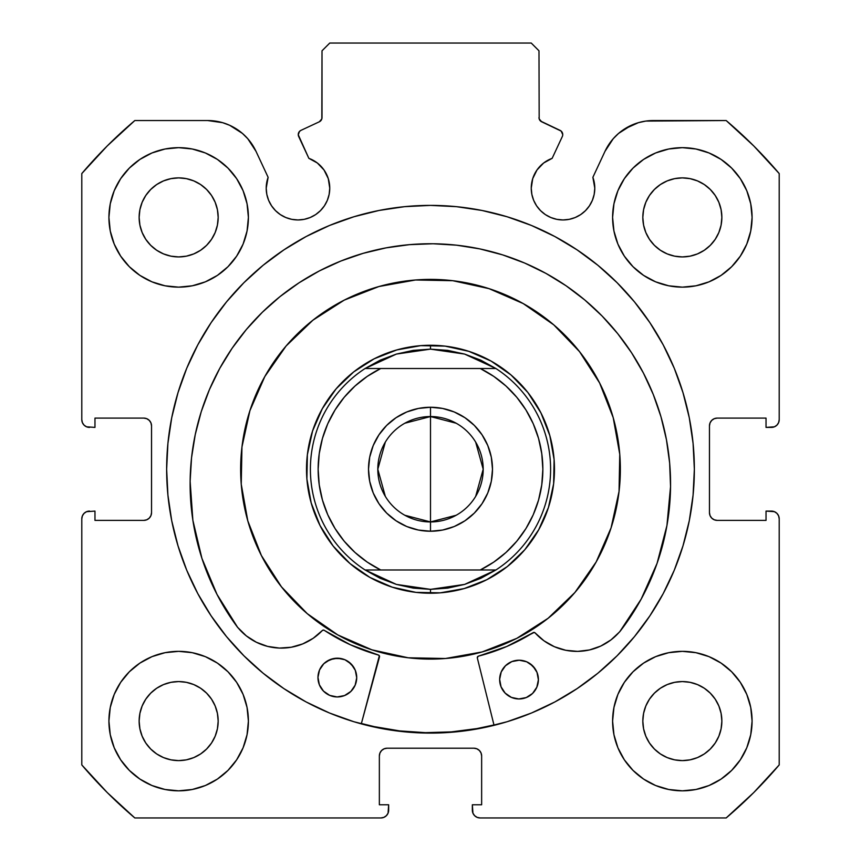 <?xml version="1.0" encoding="UTF-8"?>
<svg xmlns="http://www.w3.org/2000/svg" width="861" height="861" viewBox="0 0 861 861"><rect width="100%" height="100%" fill="white"/><g stroke="black" fill="none" stroke-linecap="round" stroke-linejoin="round"><path stroke-width="1.29" d="M321.831 118.883L322.014 117.58A4.649 4.649 0 0 1 319.334 121.788L300.941 130.366A4.649 4.649 0 0 0 298.692 136.544L308.851 158.338A31.771 31.771 0 0 1 329.752 188.182L328.278 178.636L324.005 169.961L317.332 162.987L308.851 158.338L298.261 134.779L299.477 131.442L300.941 130.366L319.334 121.788L321.831 118.883L322.014 50.799L329.763 43.05L531.237 43.05L538.986 50.799L539.169 118.883L541.666 121.788L561.157 131.087L562.739 134.574A4.649 4.649 0 0 1 562.308 136.544L552.149 158.338L543.668 162.987L536.995 169.961L532.722 178.636L531.248 188.182L531.861 194.382L533.669 200.344L536.597 205.833L540.557 210.654L545.368 214.604L550.857 217.532L556.819 219.34L563.019 219.953L569.218 219.34L575.18 217.532L580.669 214.604L585.48 210.654L589.43 205.833L592.368 200.344L594.176 194.382L594.79 188.182A31.771 31.771 0 0 1 563.019 219.953A31.771 31.771 0 0 1 531.248 188.182L531.861 194.382L533.669 200.344M774.426 426.808L776.934 425.13L778.613 422.622L779.205 419.651L779.205 173.567A457.191 457.191 0 0 0 726.178 120.54L653.327 120.54A53.317 53.317 0 0 0 605.003 151.321L592.874 177.323A31.771 31.771 0 0 1 594.79 188.182L592.874 177.323L605.003 151.321L613.236 138.707L618.607 133.39L624.677 128.892L638.399 122.671L645.782 121.078L726.178 120.54L753.784 145.961L779.205 173.567L779.205 419.651L778.613 422.622L776.934 425.13L774.426 426.808L766.032 427.4L766.032 418.102L717.213 418.102L714.243 418.694L711.735 420.372L710.056 422.88L709.464 425.851L709.464 512.639L710.056 515.61L711.735 518.118L714.243 519.796L717.213 520.388L766.032 520.388L766.032 511.09L771.456 511.09L774.426 511.682L776.934 513.36L778.613 515.868L779.205 518.839L779.205 764.923L753.784 792.529L726.178 817.95L480.094 817.95L477.123 817.358L474.615 815.679L472.937 813.171L472.345 804.777L481.643 804.777L481.643 755.958L481.051 752.988L479.373 750.48L476.865 748.801L473.894 748.209L387.106 748.209L384.135 748.801L381.627 750.48L379.949 752.988L379.357 755.958L379.357 804.777L388.655 804.777L388.655 810.201L388.063 813.171L386.385 815.679L383.877 817.358L380.906 817.95L134.822 817.95L107.216 792.529L81.795 764.923L81.795 518.839L82.387 515.868L84.066 513.36L86.574 511.682L94.968 511.09L94.968 520.388L143.787 520.388L146.757 519.796L149.265 518.118L150.944 515.61L151.536 512.639L151.536 425.851L150.944 422.88L149.265 420.372L146.757 418.694L143.787 418.102L94.968 418.102L94.968 427.4L86.574 426.808L84.066 425.13L82.387 422.622L81.795 419.651L81.795 173.567L107.216 145.961L134.822 120.54L207.673 120.54L222.601 122.671L229.683 125.297L242.393 133.39L247.764 138.707L255.997 151.321L268.126 177.323L266.21 188.182L266.824 194.382L268.632 200.344L271.57 205.833L275.52 210.654L280.331 214.604L285.82 217.532L291.782 219.34L297.981 219.953L304.181 219.34L310.143 217.532L315.632 214.604L320.443 210.654L324.403 205.833L327.331 200.344L329.139 194.382L329.752 188.182A31.771 31.771 0 0 1 297.981 219.953A31.771 31.771 0 0 1 268.126 177.323L266.695 182.672M166.647 469.245A263.853 263.853 0 0 1 430.5 205.392A263.853 263.853 0 0 1 694.353 469.245L693.083 443.383L689.284 417.768L682.988 392.648L674.271 368.271L663.196 344.863L649.883 322.66L634.46 301.856L617.068 282.677L597.889 265.285L577.085 249.862L554.882 236.549L531.474 225.474L507.097 216.757L481.977 210.461L456.362 206.662L430.5 205.392L404.638 206.662L379.023 210.461L353.903 216.757L329.526 225.474L306.118 236.549L283.915 249.862L263.111 265.285L243.932 282.677L226.54 301.856L211.117 322.66L197.804 344.863L186.729 368.271L178.012 392.648L171.716 417.768L167.917 443.383L166.647 469.245L167.917 495.107L171.716 520.722L178.012 545.842L186.729 570.219L197.804 593.627L211.117 615.83L226.54 636.634L243.932 655.813L263.111 673.205L283.915 688.628L306.118 701.941L329.526 713.016L353.903 721.733L379.023 728.029L404.638 731.828L430.5 733.098L456.362 731.828L481.977 728.029L507.097 721.733L531.474 713.016L554.882 701.941L577.085 688.628L597.889 673.205L617.068 655.813L634.46 636.634L649.883 615.83L663.196 593.627L674.271 570.219L682.988 545.842L689.284 520.722L693.083 495.107L694.353 469.245A263.853 263.853 0 0 1 430.5 733.098A263.853 263.853 0 0 1 166.647 469.245M752.083 721.087A69.741 69.741 0 0 1 682.342 790.828A69.741 69.741 0 0 1 612.601 721.087L613.947 734.691L617.907 747.778L624.354 759.832L633.029 770.401L643.597 779.076L655.652 785.523L668.739 789.483L682.342 790.828L695.946 789.483L709.033 785.523L721.087 779.076L731.656 770.401L740.331 759.832L746.778 747.778L750.738 734.691L752.083 721.087L750.738 707.484L746.778 694.396L740.331 682.342L731.656 671.774L721.087 663.099L709.033 656.652L695.946 652.692L682.342 651.346L668.739 652.692L655.652 656.652L643.597 663.099L633.029 671.774L624.354 682.342L617.907 694.396L613.947 707.484L612.601 721.087A69.741 69.741 0 0 1 682.342 651.346A69.741 69.741 0 0 1 752.083 721.087M248.398 721.087A69.741 69.741 0 0 1 178.657 790.828A69.741 69.741 0 0 1 108.916 721.087L110.262 734.691L114.222 747.778L120.669 759.832L129.344 770.401L139.912 779.076L151.966 785.523L165.054 789.483L178.657 790.828L192.261 789.483L205.349 785.523L217.402 779.076L227.971 770.401L236.646 759.832L243.093 747.778L247.053 734.691L248.398 721.087L247.053 707.484L243.093 694.396L236.646 682.342L227.971 671.774L217.402 663.099L205.349 656.652L192.261 652.692L178.657 651.346L165.054 652.692L151.966 656.652L139.912 663.099L129.344 671.774L120.669 682.342L114.222 694.396L110.262 707.484L108.916 721.087A69.741 69.741 0 0 1 178.657 651.346A69.741 69.741 0 0 1 248.398 721.087M752.083 217.402A69.741 69.741 0 0 1 682.342 287.144A69.741 69.741 0 0 1 612.601 217.402L613.947 231.006L617.907 244.094L624.354 256.147L633.029 266.716L643.597 275.391L655.652 281.838L668.739 285.798L682.342 287.144L695.946 285.798L709.033 281.838L721.087 275.391L731.656 266.716L740.331 256.147L746.778 244.094L750.738 231.006L752.083 217.402L750.738 203.799L746.778 190.711L740.331 178.657L731.656 168.089L721.087 159.414L709.033 152.967L695.946 149.007L682.342 147.661L668.739 149.007L655.652 152.967L643.597 159.414L633.029 168.089L624.354 178.657L617.907 190.711L613.947 203.799L612.601 217.402A69.741 69.741 0 0 1 682.342 147.661A69.741 69.741 0 0 1 752.083 217.402M248.398 217.402A69.741 69.741 0 0 1 178.657 287.144A69.741 69.741 0 0 1 108.916 217.402L110.262 231.006L114.222 244.094L120.669 256.147L129.344 266.716L139.912 275.391L151.966 281.838L165.054 285.798L178.657 287.144L192.261 285.798L205.349 281.838L217.402 275.391L227.971 266.716L236.646 256.147L243.093 244.094L247.053 231.006L248.398 217.402L247.053 203.799L243.093 190.711L236.646 178.657L227.971 168.089L217.402 159.414L205.349 152.967L192.261 149.007L178.657 147.661L165.054 149.007L151.966 152.967L139.912 159.414L129.344 168.089L120.669 178.657L114.222 190.711L110.262 203.799L108.916 217.402A69.741 69.741 0 0 1 178.657 147.661A69.741 69.741 0 0 1 248.398 217.402M218.177 217.402A39.52 39.52 0 0 1 178.657 256.922A39.52 39.52 0 0 1 139.138 217.402A39.52 39.52 0 0 1 178.657 177.883A39.52 39.52 0 0 1 218.177 217.402L217.413 225.108L215.164 232.524L211.515 239.358L206.597 245.342L200.613 250.26L193.779 253.909L186.363 256.158L178.657 256.922L170.952 256.158L163.536 253.909L156.702 250.26L150.718 245.342L145.8 239.358L142.151 232.524L139.902 225.108L139.138 217.402L139.902 209.697L142.151 202.281L145.8 195.447L150.718 189.463L156.702 184.545L163.536 180.896L170.952 178.647L178.657 177.883L186.363 178.647L193.779 180.896L200.613 184.545L206.597 189.463L211.515 195.447L215.164 202.281L217.413 209.697L218.177 217.402M721.862 217.402A39.52 39.52 0 0 1 682.342 256.922A39.52 39.52 0 0 1 642.823 217.402A39.52 39.52 0 0 1 682.342 177.883A39.52 39.52 0 0 1 721.862 217.402L721.098 225.108L718.849 232.524L715.2 239.358L710.282 245.342L704.298 250.26L697.464 253.909L690.048 256.158L682.342 256.922L674.637 256.158L667.221 253.909L660.387 250.26L654.403 245.342L649.485 239.358L645.836 232.524L643.587 225.108L642.823 217.402L643.587 209.697L645.836 202.281L649.485 195.447L654.403 189.463L660.387 184.545L667.221 180.896L674.637 178.647L682.342 177.883L690.048 178.647L697.464 180.896L704.298 184.545L710.282 189.463L715.2 195.447L718.849 202.281L721.098 209.697L721.862 217.402M218.177 721.087A39.52 39.52 0 0 1 178.657 760.607A39.52 39.52 0 0 1 139.138 721.087A39.52 39.52 0 0 1 178.657 681.568A39.52 39.52 0 0 1 218.177 721.087L217.413 728.793L215.164 736.209L211.515 743.043L206.597 749.027L200.613 753.945L193.779 757.594L186.363 759.843L178.657 760.607L170.952 759.843L163.536 757.594L156.702 753.945L150.718 749.027L145.8 743.043L142.151 736.209L139.902 728.793L139.138 721.087L139.902 713.382L142.151 705.966L145.8 699.132L150.718 693.148L156.702 688.23L163.536 684.581L170.952 682.332L178.657 681.568L186.363 682.332L193.779 684.581L200.613 688.23L206.597 693.148L211.515 699.132L215.164 705.966L217.413 713.382L218.177 721.087M721.862 721.087A39.52 39.52 0 0 1 682.342 760.607A39.52 39.52 0 0 1 642.823 721.087A39.52 39.52 0 0 1 682.342 681.568A39.52 39.52 0 0 1 721.862 721.087L721.098 728.793L718.849 736.209L715.2 743.043L710.282 749.027L704.298 753.945L697.464 757.594L690.048 759.843L682.342 760.607L674.637 759.843L667.221 757.594L660.387 753.945L654.403 749.027L649.485 743.043L645.836 736.209L643.587 728.793L642.823 721.087L643.587 713.382L645.836 705.966L649.485 699.132L654.403 693.148L660.387 688.23L667.221 684.581L674.637 682.332L682.342 681.568L690.048 682.332L697.464 684.581L704.298 688.23L710.282 693.148L715.2 699.132L718.849 705.966L721.098 713.382L721.862 721.087M540.568 121.078L560.059 130.366A4.649 4.649 0 0 1 562.308 136.544L552.149 158.338A31.771 31.771 0 0 0 531.248 188.182M550.857 217.532L556.819 219.34L563.019 219.953L569.218 219.34M594.176 194.382L594.79 188.182M618.607 133.39L631.317 125.297M638.399 122.671L645.782 121.078M714.243 418.694L711.735 420.372M710.056 422.88L709.464 425.851A7.749 7.749 0 0 1 717.213 418.102L766.032 418.102L766.032 427.4L771.456 427.4A7.749 7.749 0 0 0 779.205 419.651M714.243 519.796L717.213 520.388A7.749 7.749 0 0 1 709.464 512.639L709.464 425.851M717.213 520.388L766.032 520.388L766.032 511.09L774.426 511.682M776.934 513.36L778.613 515.868L779.205 518.839L779.205 764.923A457.191 457.191 0 0 1 726.178 817.95L480.094 817.95L477.123 817.358M474.615 815.679L472.937 813.171M476.865 748.801L473.894 748.209A7.749 7.749 0 0 1 481.643 755.958L481.643 804.777L472.345 804.777L472.345 810.201A7.749 7.749 0 0 0 480.094 817.95M384.135 748.801L381.627 750.48M379.949 752.988L379.357 755.958A7.749 7.749 0 0 1 387.106 748.209L473.894 748.209M379.357 755.958L379.357 804.777L388.655 804.777L388.063 813.171L386.385 815.679L383.877 817.358M388.655 810.201A7.749 7.749 0 0 1 380.906 817.95L134.822 817.95A457.191 457.191 0 0 1 81.795 764.923L81.795 518.839L82.387 515.868L84.066 513.36L86.574 511.682L94.968 511.09L94.968 520.388L143.787 520.388A7.749 7.749 0 0 0 151.536 512.639L151.536 425.851A7.749 7.749 0 0 0 143.787 418.102L94.968 418.102L94.968 427.4L86.574 426.808M146.757 519.796L149.265 518.118M84.066 425.13L82.387 422.622M215.218 121.078L222.601 122.671L229.683 125.297L242.393 133.39M266.824 194.382L268.632 200.344L271.57 205.833M280.331 214.604L285.82 217.532L291.782 219.34L297.981 219.953L304.181 219.34L310.143 217.532M327.331 200.344L329.139 194.382L329.752 188.182M319.334 121.788L320.432 121.078M322.014 117.58L322.014 50.799L329.763 43.05L531.237 43.05L538.986 50.799L539.169 118.883M244.427 744.302L247.053 734.691M247.053 707.484L244.696 698.669M244.427 240.617L247.053 231.006M247.053 203.799L244.696 194.984M613.947 231.006L616.304 239.821M616.573 194.188L613.947 203.799M613.947 734.691L616.304 743.506M616.573 697.873L613.947 707.484M268.126 177.323L255.997 151.321A53.317 53.317 0 0 0 207.673 120.54L134.822 120.54A457.191 457.191 0 0 0 81.795 173.567L81.795 419.651A7.749 7.749 0 0 0 89.544 427.4M178.657 147.661L176.139 147.705M682.342 287.144L684.861 287.1M178.657 651.346L176.139 651.39M682.342 790.828L684.861 790.785M211.515 195.447L206.597 189.463L200.613 184.545M163.536 180.896L156.702 184.545L150.718 189.463L145.8 195.447M145.8 239.358L150.718 245.342L156.702 250.26M200.613 250.26L206.597 245.342L211.515 239.358M715.2 195.447L710.282 189.463L704.298 184.545M660.387 184.545L654.403 189.463L649.485 195.447M649.485 239.358L654.403 245.342L660.387 250.26M704.298 250.26L710.282 245.342L715.2 239.358M211.515 699.132L206.597 693.148L200.613 688.23M156.702 688.23L150.718 693.148L145.8 699.132M145.8 743.043L150.718 749.027L156.702 753.945M178.657 760.607L186.363 759.843M200.613 753.945L206.597 749.027L211.515 743.043M715.2 699.132L710.282 693.148L704.298 688.23M660.387 688.23L654.403 693.148L649.485 699.132M645.836 736.209L649.485 743.043L654.403 749.027L660.387 753.945M682.342 760.607L690.048 759.843M704.298 753.945L710.282 749.027L715.2 743.043M81.795 518.839A7.749 7.749 0 0 1 89.544 511.09M771.456 511.09A7.749 7.749 0 0 1 779.205 518.839M507.097 216.757L481.977 210.461M379.023 210.461L353.903 216.757M178.012 392.648L171.716 417.768M353.903 721.733L379.023 728.029M494.053 725.328L477.338 658.008L494.053 725.328L481.977 728.029L507.097 721.733M682.988 545.842L689.284 520.722M541.666 121.788A4.649 4.649 0 0 1 538.986 117.58M378.894 286.541A189.85 189.85 0 0 1 613.204 417.639A189.85 189.85 0 0 1 482.106 651.949A189.85 189.85 0 0 1 247.796 520.851A189.85 189.85 0 0 1 378.894 286.541L415.529 279.986L452.735 280.697L489.091 288.661L523.197 303.567L553.741 324.834L579.539 351.643L599.622 382.984L613.204 417.639L619.759 454.274L619.048 491.48L611.084 527.836L596.178 561.942L574.911 592.486L548.102 618.284L516.761 638.367L482.106 651.949L445.471 658.504L408.265 657.793L371.909 649.829L337.803 634.923L307.259 613.656L281.461 586.847L261.378 555.506L247.796 520.851L241.241 484.216L241.952 447.01L249.916 410.654L264.822 376.548L286.089 346.004L312.898 320.206L344.239 300.123L378.894 286.541M361.394 723.488L374.148 726.609L399.644 730.903L425.442 732.657L451.282 731.893L476.919 728.589L493.956 724.951A263.466 263.466 0 0 1 361.394 723.488L374.094 726.598M396.792 349.932L374.169 358.8L353.699 371.909L336.188 388.763L322.305 408.706L312.565 430.984L307.366 454.726L306.903 479.028L311.187 502.953L320.055 525.576L333.164 546.046L350.018 563.557L369.961 577.44L392.239 587.18L415.981 592.379L440.283 592.842L464.208 588.558L486.831 579.69L507.301 566.581L524.812 549.727L538.695 529.784L548.435 507.506L553.634 483.764L554.097 459.462L549.813 435.537L540.945 412.914L527.836 392.444L510.982 374.933L491.039 361.05L468.761 351.31L445.019 346.111L420.717 345.648L396.792 349.932M404.788 423.246L430.5 416.552A52.693 52.693 0 0 0 377.807 469.245A52.693 52.693 0 0 0 430.5 521.938L430.5 531.237A61.992 61.992 0 0 1 368.508 469.245A61.992 61.992 0 0 1 430.5 407.253L430.5 521.938A52.693 52.693 0 0 1 377.807 469.245A52.693 52.693 0 0 1 430.5 416.552L456.212 423.246M456.212 515.244L430.5 521.938L404.788 515.244M385.33 496.377L377.807 469.245L385.33 442.113M423.225 593.014L430.5 593.229L430.5 589.355L430.5 593.229A123.984 123.984 0 0 1 306.516 469.245A123.984 123.984 0 0 1 430.5 345.261L430.5 349.135L430.5 345.261A123.984 123.984 0 0 1 554.484 469.245A123.984 123.984 0 0 1 430.5 593.229A123.984 123.984 0 0 0 554.484 469.245A123.984 123.984 0 0 0 430.5 345.261L425.603 345.358M464.596 354.075A120.109 120.109 0 0 1 464.617 354.086L495.904 368.508A120.109 120.109 0 0 1 495.904 569.982L464.606 584.415A120.109 120.109 0 0 1 464.596 584.415A120.109 120.109 0 0 0 464.606 584.415L430.5 589.355L396.394 584.415A120.109 120.109 0 0 1 396.394 584.415L365.096 569.982A120.109 120.109 0 0 1 365.096 368.508L396.394 354.075A120.109 120.109 0 0 1 396.404 354.075A120.109 120.109 0 0 0 396.394 354.075L430.5 349.135L464.606 354.075A120.109 120.109 0 0 0 464.596 354.075L447.731 350.373L430.5 349.135L413.269 350.373L396.394 354.075L380.218 360.167L365.096 368.508L495.904 368.508L480.782 360.167L464.606 354.075M413.484 346.434L401.527 348.694M389.85 352.117L378.571 356.658M367.787 362.287L357.606 368.949M348.124 376.58L339.438 385.104M331.625 394.435L327.438 400.333M327.406 400.365L324.769 404.487M318.936 415.163L314.168 426.356M310.53 437.969L308.034 449.872M306.731 461.97L306.613 474.142M307.689 486.261L309.949 498.218M313.372 509.895L317.913 521.174M323.542 531.958L330.204 542.139M337.835 551.621L346.359 560.307M355.69 568.12L361.588 572.307M361.62 572.339L365.742 574.976M376.418 580.809L387.611 585.577M399.224 589.215L411.127 591.711M437.775 345.476L430.5 345.261A123.984 123.984 0 0 0 306.516 469.245A123.984 123.984 0 0 0 430.5 593.229L435.397 593.132M447.516 592.056L459.473 589.796M471.15 586.373L482.429 581.832M493.213 576.203L503.394 569.541M512.876 561.91L521.562 553.386M529.375 544.055L533.562 538.157M533.594 538.125L536.231 534.003M542.064 523.327L546.832 512.134M550.47 500.521L552.966 488.617M554.269 476.52L554.387 464.348M553.311 452.229L551.051 440.272M547.628 428.595L543.087 417.316M537.458 406.532L530.796 396.351M523.165 386.869L514.641 378.183M505.31 370.37L499.412 366.183M499.38 366.151L495.258 363.514M484.582 357.681L473.389 352.913M461.776 349.275L449.872 346.779M396.394 584.415A120.109 120.109 0 0 0 396.404 584.415L380.218 578.323L365.096 569.982L495.904 569.982L480.782 578.323L464.606 584.415L447.731 588.117L430.5 589.355L413.269 588.117L396.394 584.415M480.266 368.508L493.74 376.375L505.999 386.029L516.804 397.298L525.942 409.944L533.239 423.741L538.545 438.41L541.773 453.682L542.86 469.245L541.773 484.808L538.545 500.08L533.239 514.749L525.942 528.546L516.804 541.192L505.999 552.461L493.74 562.115L480.266 569.982L380.734 569.982L367.26 562.115L355.001 552.461L344.196 541.192L335.058 528.546L327.761 514.749L322.455 500.08L319.227 484.808L318.139 469.245L319.227 453.682L322.455 438.41L327.761 423.741L335.058 409.944L344.196 397.298L355.001 386.029L367.26 376.375L380.734 368.508L480.266 368.508A112.361 112.361 0 0 1 480.266 569.982L495.904 569.982A120.109 120.109 0 0 0 495.904 368.508L480.266 368.508M430.5 531.237L442.597 530.042L454.221 526.523L464.94 520.787L474.336 513.081L482.042 503.685L487.778 492.966L491.297 481.342L492.492 469.245L491.297 457.148L487.778 445.524L482.042 434.805L474.336 425.409L464.94 417.703L454.221 411.967L442.597 408.448L430.5 407.253L418.403 408.448L406.779 411.967L396.06 417.703L386.664 425.409L378.958 434.805L373.222 445.524L369.703 457.148L368.508 469.245L369.703 481.342L373.222 492.966L378.958 503.685L386.664 513.081L396.06 520.787L406.779 526.523L418.403 530.042L430.5 531.237L430.5 416.552A52.693 52.693 0 0 1 483.193 469.245A52.693 52.693 0 0 1 430.5 521.938A52.693 52.693 0 0 0 483.193 469.245A52.693 52.693 0 0 0 430.5 416.552L430.5 407.253A61.992 61.992 0 0 1 492.492 469.245A61.992 61.992 0 0 1 430.5 531.237M380.734 368.508L365.096 368.508A120.109 120.109 0 0 0 365.096 569.982L380.734 569.982A112.361 112.361 0 0 1 380.734 368.508M475.67 442.113L483.193 469.245L475.67 496.377M477.629 656.685L477.295 657.621A1.55 1.55 0 0 0 477.338 658.008A1.55 1.55 0 0 1 477.295 657.621L478.458 656.136L506.709 646.503L533.637 632.426L535.111 632.9L544.012 640.832L554.387 646.708L565.763 650.281L577.634 651.379L589.484 649.947L600.752 646.073L610.955 639.906L619.705 631.791L641.176 599.116L657.061 563.385L666.931 525.565L670.547 486.637A240.23 240.23 0 0 1 619.705 631.791L641.176 599.116M538.394 679.803A19.372 19.372 0 0 1 518.806 698.96A19.372 19.372 0 0 1 499.649 679.372L501.048 686.798L505.17 693.127L511.412 697.399L518.806 698.96L526.243 697.561L532.572 693.439L536.833 687.196L538.394 679.803L537.006 672.366L532.873 666.037L526.631 661.765L519.237 660.215L511.811 661.603L505.482 665.736L501.21 671.967L499.649 679.372A19.372 19.372 0 0 1 519.237 660.215A19.372 19.372 0 0 1 538.394 679.803M356.712 677.79A19.372 19.372 0 0 1 337.125 696.947A19.372 19.372 0 0 1 317.967 677.359L319.356 684.786L323.488 691.114L329.731 695.387L337.125 696.947L344.551 695.548L350.879 691.415L355.152 685.184L356.712 677.79L355.313 670.353L351.191 664.025L344.949 659.752L337.555 658.202L330.118 659.591L323.79 663.723L319.528 669.955L317.967 677.359A19.372 19.372 0 0 1 337.555 658.202A19.372 19.372 0 0 1 356.712 677.79M191.54 457.783L190.13 481.31A240.23 240.23 0 0 1 432.997 243.76A240.23 240.23 0 0 1 670.547 486.637L669.654 463.078L666.446 439.723L660.979 416.789L653.284 394.51L643.436 373.082L631.543 352.73L617.714 333.648L602.076 315.998L584.78 299.972L566 285.723L545.917 273.378L524.726 263.068L502.609 254.878L479.814 248.894L456.534 245.181L432.997 243.76L409.438 244.664L386.083 247.86L363.159 253.338L340.87 261.034L319.453 270.871L299.101 282.763L280.008 296.604L262.368 312.242L246.343 329.526L232.083 348.307L219.749 368.39L209.427 389.592L201.237 411.698L195.264 434.504L191.54 457.783L190.13 481.31L192.875 520.313L201.915 558.348L217.004 594.413L237.744 627.551A240.23 240.23 0 0 1 190.13 481.31L192.875 520.313L201.915 558.348L217.004 594.413L237.744 627.551L246.3 635.859L256.374 642.252L267.556 646.385L279.362 648.075L291.255 647.235L302.706 643.92L313.21 638.27L322.294 630.543L323.779 630.101L350.384 644.771L378.948 655.307L379.486 656.932L361.297 723.864L379.335 655.759M669.654 463.078L666.446 439.723M660.979 416.789L653.284 394.51L643.436 373.082M602.076 315.998L584.78 299.972L566 285.723M524.726 263.068L502.609 254.878M479.814 248.894L456.534 245.181M409.438 244.664L386.083 247.86M340.87 261.034L319.453 270.871L299.101 282.763M246.343 329.526L232.083 348.307M323.241 630.069L322.294 630.543A56.406 56.406 0 0 1 237.797 627.497L246.3 635.859M267.556 646.385L279.362 648.075M323.779 630.101L324.263 630.317A192.95 192.95 0 0 0 378.409 655.027L378.948 655.307M350.384 644.771L378.409 655.027A1.55 1.55 0 0 1 379.486 656.932M619.705 631.791L619.64 631.737A56.406 56.406 0 0 1 535.111 632.9A1.55 1.55 0 0 0 533.142 632.631A192.95 192.95 0 0 1 478.458 656.136L506.709 646.503L534.175 632.404M353.559 666.984L348.274 661.582M344.949 659.752L341.322 658.611L333.767 658.525L326.75 661.345M323.79 663.723L321.347 666.629M535.251 668.997L529.967 663.594M526.631 661.765L519.237 660.215L511.811 661.603L508.442 663.357M505.482 665.736L503.039 668.642M322.294 630.543A1.55 1.55 0 0 1 324.263 630.317M477.295 657.621A1.55 1.55 0 0 1 478.458 656.136"/></g></svg>
